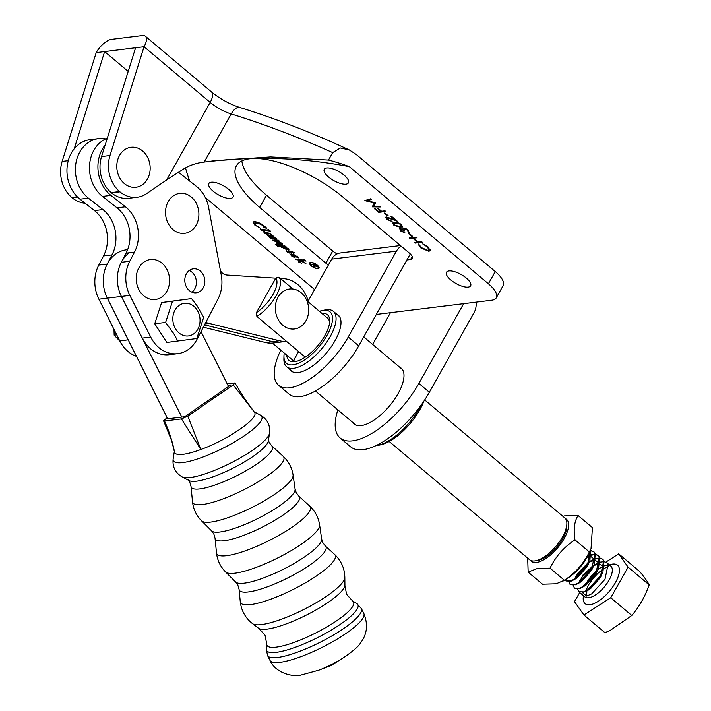 <?xml version="1.0" encoding="UTF-8"?>
<svg xmlns="http://www.w3.org/2000/svg" width="711" height="711" viewBox="0 0 711 711"><rect width="100%" height="100%" fill="white"/><g stroke="black" fill="none" stroke-linecap="round" stroke-linejoin="round"><path stroke-width="1.07" d="M113.982 329.362L114.16 335.183L116.737 334.872M114.16 335.183L119.875 341.12M266.972 629.137A48.57 10.816 153.4 0 1 258.875 628.462A48.57 10.816 153.4 0 1 258.555 628.24L252.512 623.627A51.93 11.572 153.4 0 0 261.515 624.587A51.93 11.572 153.4 0 0 313.551 604.27A51.93 11.572 153.4 0 0 344.835 577.403L344.915 585.002A48.57 10.816 153.4 0 1 344.897 585.393A48.57 10.816 153.4 0 1 314.991 610.509A48.57 10.816 153.4 0 1 266.972 629.137M196.538 481.187A44.74 9.963 153.4 0 1 189.268 480.672L182.185 476.939A49.459 11.021 153.4 0 0 190.228 477.516A49.459 11.021 153.4 0 0 238.736 458.764A49.459 11.021 153.4 0 0 269.531 433.212L268.278 441.113A44.74 9.963 153.4 0 1 240.416 464.221A44.74 9.963 153.4 0 1 196.538 481.187M252.636 409.936L233.208 384.891L234.879 382.962L244.024 397.76L254.582 412.513C259.284 418.139 227.52 440.002 200.858 449.494C193.739 452.116 187.811 453.725 183.083 454.32C178.408 454.88 175.599 454.347 174.648 452.72L173.617 448.001M105.69 138.885A32.715 27.027 83 0 0 98.509 138.618A32.715 27.027 83 0 0 75.926 163.139A32.715 27.027 83 0 0 88.413 198.147L102.917 209.567A32.715 27.027 -97 0 1 111.991 254.876L107.219 264.039A32.715 27.027 83 0 0 107.325 298.158L167.734 418.815L184.629 416.735L230.737 384.989L227.929 385.335M181.438 418.93L187.793 416.148L200.858 449.494L181.438 418.93L164.543 421.01C169.369 431.95 172.746 442.518 174.648 452.72L171.715 440.882L163.583 420.814L164.543 421.01M233.208 384.891L187.793 416.148M234.879 382.962L227.076 383.638M163.583 420.814L167.147 417.633M308.503 302.104A31.462 25.987 83 0 0 283.778 278.685L280.436 278.472M205.834 322.376A36.741 30.351 83 0 0 209.176 323.434L279.521 340.756A31.462 25.987 83 0 0 286.48 341.342M275.761 278.17L226.987 275.041A10.07 8.319 -97 0 1 220.463 270.82M279.521 340.756L272.491 341.627L204.519 324.883L272.491 341.627A31.462 25.987 83 0 0 280.41 342.107L273.371 342.978A31.462 25.987 83 0 1 265.452 342.489L203.319 327.193M399.689 367.214A36.492 15.358 130.1 0 1 401.226 368.182A36.492 15.358 130.1 0 1 394.17 399.866A36.492 15.358 130.1 0 1 361.161 425.596A36.492 15.358 130.1 0 1 354.211 424.005A36.492 15.358 130.1 0 1 353.003 422.645M336.694 314.155A36.492 15.358 130.1 0 1 338.24 315.124A36.492 15.358 130.1 0 1 331.175 346.808A36.492 15.358 130.1 0 1 298.167 372.537A36.492 15.358 130.1 0 1 291.226 370.946A36.492 15.358 130.1 0 1 290.008 369.596M468.167 287.102A13.838 5.181 -150.7 0 0 470.638 285.786A13.838 5.181 -150.7 0 0 463.848 276.197A13.838 5.181 -150.7 0 0 448.961 270.927A13.838 5.181 -150.7 0 0 446.499 272.242A13.838 5.181 -150.7 0 0 453.28 281.832A13.838 5.181 -150.7 0 0 468.167 287.102M345.946 184.167A13.838 5.181 -150.7 0 0 348.417 182.851A13.838 5.181 -150.7 0 0 341.627 173.262A13.838 5.181 -150.7 0 0 326.74 167.983A13.838 5.181 -150.7 0 0 324.278 169.298A13.838 5.181 -150.7 0 0 331.059 178.888A13.838 5.181 -150.7 0 0 345.946 184.167M230.542 198.378A13.838 5.181 -150.7 0 0 233.004 197.071A13.838 5.181 -150.7 0 0 226.222 187.482A13.838 5.181 -150.7 0 0 211.336 182.203A13.838 5.181 -150.7 0 0 208.865 183.518A13.838 5.181 -150.7 0 0 215.655 193.108A13.838 5.181 -150.7 0 0 230.542 198.378M241.882 160.908A74.495 27.907 29.3 0 0 266.527 195.223L259.675 207.434A74.495 27.907 29.3 0 1 236.381 165.85A74.495 27.907 29.3 0 1 249.659 158.775A74.495 27.907 29.3 0 1 250.485 158.677M311.071 262.395A4.764 1.786 -150.7 0 0 310.414 262.812A4.764 1.786 -150.7 0 0 310.334 263.043M311.027 262.768A4.764 1.786 -150.7 0 0 310.183 263.221A4.764 1.786 -150.7 0 0 312.511 266.518A4.764 1.786 -150.7 0 0 317.63 268.331A4.764 1.786 -150.7 0 0 318.484 267.878A4.764 1.786 -150.7 0 0 316.146 264.581A4.764 1.786 -150.7 0 0 311.027 262.768M318.057 268.687A5.368 2.009 -150.7 0 0 319.017 268.18A5.368 2.009 -150.7 0 0 316.386 264.456A5.368 2.009 -150.7 0 0 310.609 262.412A5.368 2.009 -150.7 0 0 309.649 262.928A5.368 2.009 -150.7 0 0 312.28 266.643A5.368 2.009 -150.7 0 0 318.057 268.687M317.817 268.305A5.368 2.009 -150.7 0 0 318.288 268.287A5.368 2.009 -150.7 0 0 319.097 267.958M376.341 314.431L491.79 300.211A25.169 9.43 -150.7 0 0 496.278 297.82A25.169 9.43 -150.7 0 0 488.404 283.769L349.332 166.632C303.517 157.94 258.2 156.082 213.398 161.059L205.914 161.824M135.597 47.761L144.049 46.722L109.992 155.522A30.2 24.947 83 0 0 119.608 191.552L119.937 191.828A30.2 24.947 83 0 0 137.17 197.249L128.727 198.289A30.2 24.947 -97 0 1 111.494 192.868L111.165 192.592A30.2 24.947 -97 0 1 101.549 156.562L135.597 47.761L104.633 51.574L74.202 148.821M128.193 71.42L104.633 51.574L96.189 52.614A15.1 6.355 -49.9 0 1 111.485 39.363L142.449 35.55A15.1 6.355 -49.9 0 1 145.328 36.208A15.1 6.355 -49.9 0 1 144.049 46.722L210.172 102.411A15.1 6.355 -49.9 0 0 211.451 91.906L145.328 36.208M189.757 181.127A385.149 144.28 29.3 0 1 185.509 167.832M205.266 197.48L314.6 289.564M298.558 261.639L300.069 260.724L295.189 258.973L303.97 260.146L303.366 259.257L306.059 261.053L299.233 260.137L303.126 261.817L303.117 261.221L305.926 263.585L301.26 261.257L299.766 262.217L301.775 263.434L298.531 261.675M303.455 261.888L303.144 261.248M304.192 260.146L304.006 259.568M290.861 251.01L294.852 252.938L292.994 252.689L293.67 253.543L292.594 252.636L287.413 251.952L289.288 253.045L286.382 251.196L291.59 251.792L290.861 251.01M293.11 252.476L287.644 251.543L287.404 252.103M287.564 251.881L286.382 251.196M274.41 237.421L276.979 239.109L273.868 238.745L279.059 240.86L279.21 241.562L276.579 241.251L280.898 242.753L282.338 243.624L282.347 244.308L277.77 243.695L279.512 244.753L276.57 243.384L276.446 242.895L281.236 243.26L273.637 240.825L272.757 240.078L277.983 240.522L269.727 237.527L275.113 238.238L274.41 237.421M282.338 243.624L282.347 244.308L281.583 244.273M281.814 243.864L277.992 243.286L277.708 243.757M277.788 243.589L276.446 242.895M277.957 240.771L278.125 240.256M275.113 238.238L275.015 237.696M267.949 229.422L270.536 231.137L261.408 229.92L263.257 231.084L260.11 229.12L268.651 230.248L267.949 229.422M269.798 230.595L261.639 229.511L261.444 230.124M261.186 230.248L261.417 229.84L260.11 229.12M268.651 230.248L268.5 229.662M373.719 206.226L379.63 206.306L380.412 206.972L372.226 206.865L374.279 203.026L364.796 200.609L370.68 198.769L371.462 199.427L367.24 200.76L375.452 202.786L373.719 206.226L375.621 202.928M384.9 213.007L388.25 215.833L387.531 215.922L384.171 213.096L384.9 213.007M394.587 222.294L401.288 224.374L402.426 226.533L400.515 227.289L393.894 225.289L392.73 223.076L394.587 222.294M409.074 233.368L412.433 236.194L411.705 236.283L408.354 233.457L409.074 233.368M430.413 250.094L429.009 251.339L420.654 247.828L418.317 244.442L419.428 244.966L421.427 247.784L428.28 250.672L429.24 250.183L427.329 247.001L422.769 243.891L428.04 246.913L430.297 250.699M421.49 241.562L422.272 242.229L415.242 243.091L414.451 242.433L417.339 242.078L412.86 238.309L409.98 238.665L409.189 237.998L416.228 237.136L417.01 237.794L413.589 238.221L418.059 241.989L421.49 241.562M402.079 229.111L400.657 229.218L401.306 230.835L404.994 232.897L400.595 230.933L399.875 228.56L402.337 229.244L401.991 228.373L402.728 227.778L408.016 230.044L408.852 232.746L407.279 230.115L403.564 228.427L404.763 230.871L400.577 229.235M399.351 228.853L399.875 228.56M402.337 229.244L401.991 228.373L402.728 227.778M409.376 232.346L408.852 232.746L408.372 231.75M408.07 232.088L408.585 230.986L407.51 229.706L407.279 230.115M405.181 228.293L403.35 228.489M388.437 217.282L387.211 217.584L387.673 219.352L392.108 221.521L386.917 219.415L386.366 216.935L394.721 219.717L390.659 216.295L391.388 216.206L397.316 221.201L386.962 217.646M385.691 217.273L386.366 216.935M385.007 210.829L385.789 211.496L378.75 212.358L374.501 208.776L375.221 208.687L378.687 211.611L380.856 211.345L377.381 208.421L378.11 208.332L381.576 211.256L385.007 210.829M264.065 227.547L263.665 225.822L257.64 223.005L254.316 223.227L255.569 225.325L259.915 227.849L254.742 225.005L252.992 222.17L253.934 221.681C256.982 221.663 260.333 223.032 263.977 225.796L266.794 228.178L263.479 227.644L264.848 226.631M272.224 235.332L273.957 236.567L268.305 235.812L269.798 236.701L267.292 235.572L267.229 235.119L268.625 235.234L264.332 233.084L264.252 231.884L269.762 233.448L272.189 235.537M273.157 236.025L268.527 235.403L268.225 235.874M268.331 235.67L267.229 235.119M263.79 232.106L264.252 231.884M281.414 246.868L280.498 245.855L278.037 245.562L278.161 246.806L275.228 244.335L283.84 246.113L284.516 246.175L284.089 245.384L286.444 247.081L284.8 246.868L288.488 248.806L288.63 250.183L277.939 245.73M289.11 249.952L285.075 248.957M284.516 246.175L284.498 245.677M293.003 254.627L292.123 254.902L292.372 256.138L295.172 257.871L291.181 255.702L290.915 253.996L297.882 256.715L298.398 257.88L291.99 254.929M290.381 254.28L290.915 253.996M410.291 253.925L406.905 259.968L410.567 259.515A10.07 3.768 -150.7 0 0 412.362 258.555A10.07 3.768 -150.7 0 0 409.207 252.938L342.995 197.169A74.495 27.907 29.3 0 0 257.32 158.526M259.675 207.434L325.896 263.203A10.07 3.768 -150.7 0 0 328.375 265.016M266.527 195.223L332.739 250.992A10.07 3.768 -150.7 0 0 337.094 253.898M496.278 297.82L503.13 285.609A25.169 9.43 -150.7 0 0 495.256 271.558L356.184 154.42L349.199 149.897L340.347 147.995L332.677 152.607A400.249 149.932 -150.7 0 0 231.191 113.947A25.169 9.43 29.3 0 1 210.172 102.411L166.658 179.936L184.265 168.56C190.201 165.094 196.84 162.926 204.19 162.055L213.238 160.873L270.518 156.927L328.491 160.064L332.677 152.607M137.17 197.249A30.2 24.947 83 0 0 146.582 193.65L166.658 179.936M85.098 203.23A30.2 24.947 -97 0 1 72.078 197.72L71.758 197.454A30.2 24.947 -97 0 1 62.141 161.415L96.189 52.614M328.491 160.064A273.282 225.76 -97 0 1 349.332 166.632M430.644 249.685L429.24 250.93L420.885 247.419L420.654 247.828M420.885 247.419L418.548 244.033M429.32 249.961L427.329 247.001M427.56 246.593L423.267 244.113L423.036 244.522M421.881 241.891L415.242 243.091M412.86 238.309L413.091 237.901L417.57 241.669L417.339 242.078M413.091 237.901L409.98 238.665M416.619 237.465L413.589 238.221M411.936 235.883L408.967 233.386M404.346 232.346L400.826 230.524L400.595 230.933M400.826 230.524L400.097 228.151M408.301 231.679L408.585 230.986L408.301 231.679M407.51 229.706L406.416 228.915M404.275 230.56L402.293 229.218M402.506 226.32L400.515 227.289M400.746 226.889L394.125 224.88L393.894 225.289M394.125 224.88L392.881 222.872M401.422 225.805L400.773 224.036L397.689 222.605L395.592 222.552L393.956 223.414M394.587 225.183L399.733 226.631L401.36 226.018L400.542 224.445L397.467 223.014L393.796 223.609L394.587 225.183M391.61 221.103L389.424 220.446M388.695 220.072L387.14 219.006L386.917 219.415M387.14 219.006L385.851 217.104M391.281 216.215L394.952 219.308L394.721 219.717L396.205 220.268M387.762 215.522L384.793 213.016M385.398 211.158L378.75 212.358M378.981 211.949L375.115 208.705M378.003 208.35L380.856 211.345M379.923 206.554L372.226 206.865M365.507 200.386L374.51 202.617L374.279 203.026M371.178 199.187L367.24 200.76M265.87 227.644L264.296 227.476M259.586 223.058L257.64 223.005M257.871 222.596L255.16 222.819M255.391 222.41L254.485 223.041M254.485 224.169L253.143 221.983M260.493 229.253L260.342 228.711M267.523 235.163L267.46 234.71M265.905 233.564L264.563 232.675L264.332 233.084M264.563 232.675L264.474 231.475M271.629 235.092L271.62 234.275M268.083 232.701L265.745 232.373L265.55 233.537L268.047 234.843L271.406 235.492L271.389 234.683L270.144 233.937L265.514 232.781L265.55 233.537M271.406 235.492L271.495 234.497M276.259 238.594L273.868 238.745M279.441 241.162L276.579 241.251M282.56 243.215L282.578 243.9M276.792 242.975L276.668 242.487M276.926 241.047L273.637 240.825M278.205 240.114L278.054 240.594M274.037 238.452L273.237 238.709M273.459 238.301L270.607 238.274M285.706 246.548L284.8 246.868M277.77 245.882L276.926 245.171M284.924 246.628L281.094 245.935L281.592 247.339L287.52 249.268L287.52 248.459L280.863 246.344M287.742 248.859L287.751 248.05L287.742 248.859M287.662 248.201L287.52 249.268M286.729 251.339L286.613 250.787M291.954 255.702L291.181 255.702M291.412 255.293L291.137 253.596M298.629 257.471L297.171 257.64M297.767 256.76L297.616 256.173M294.061 254.6L292.87 254.858L297.536 257.16L297.385 256.582L292.87 254.858M297.482 256.404L297.536 257.16M305.312 260.519L299.233 260.137M304.032 261.995L303.561 261.772M301.491 260.848L299.766 262.217M299.793 262.172L298.78 262.101M299.375 259.897L298.593 260.048M298.816 259.648L296.069 259.719M309.8 262.741A5.368 2.009 -150.7 0 0 310.165 264.012M318.564 267.656A4.764 1.786 -150.7 0 0 318.715 267.478A4.764 1.786 -150.7 0 0 318.724 266.687M316.866 266.581L315.213 264.519L313.8 264.688L316.866 266.581L317.319 265.923M315.249 264.128L313.8 264.688M313.871 264.563L311.569 264.51M314.315 266.821L313.978 264.839M317.728 266.536L317.008 266.536M313.373 264.741L310.947 264.59L315.169 264.065L317.346 265.958L317.337 266.972L314.333 265.55L314.306 267.416L313.729 266.927L313.595 264.332M337.867 409.909A65.43 27.542 -49.9 0 0 340.134 437.994A65.43 27.542 -49.9 0 0 352.603 440.856A65.43 27.542 -49.9 0 0 418.886 383.442L463.643 303.677M476.023 302.148A15.1 12.478 83 0 1 474.121 312.502L429.355 392.268A65.43 27.542 130.1 0 1 363.072 449.681A65.43 27.542 130.1 0 1 350.612 446.819L340.134 437.994M372.644 344.435L390.455 312.689M401.244 246.228A15.1 12.478 83 0 0 396.427 251.143L348.239 337.014L358.717 345.839L406.905 259.968M396.427 251.143L331.69 259.115L308.192 300.984M280.792 350.141A57.884 24.361 -49.9 0 0 278.579 385.273A57.884 24.361 -49.9 0 0 289.608 387.797A57.884 24.361 -49.9 0 0 348.239 337.014M331.69 259.115A15.1 12.478 -97 0 1 340.32 252.956L400.435 245.544M358.717 345.839A57.884 24.361 130.1 0 1 300.086 396.622A57.884 24.361 130.1 0 1 289.057 394.098L278.579 385.273M127.624 249.659L126.38 249.81A32.715 27.027 83 0 0 107.325 298.158L128.193 339.84L119.75 340.88A32.715 27.027 83 0 0 136.459 356.344M98.509 138.618L90.066 139.658A32.715 27.027 83 0 0 67.483 164.179A32.715 27.027 83 0 0 79.97 199.187L94.474 210.607A32.715 27.027 -97 0 1 103.539 255.916L98.776 265.079A32.715 27.027 83 0 0 98.882 299.198L119.75 340.88M129.171 252.76A32.715 27.027 83 0 0 121.403 296.425L181.812 417.081M228.515 386.517L201.026 331.602M166.463 219.13A20.13 16.629 -97 0 1 176.657 194.112A20.13 16.629 -97 0 1 197.942 207.55A20.13 16.629 -97 0 1 187.757 232.568A20.13 16.629 -97 0 1 166.463 219.13M276.25 314.777A20.13 16.629 -97 0 1 286.444 289.759A20.13 16.629 -97 0 1 307.73 303.197A20.13 16.629 -97 0 1 297.545 328.224A20.13 16.629 -97 0 1 276.25 314.777M389.193 441.487L529.588 559.735A27.329 11.5 -49.9 0 0 534.796 560.926A27.329 11.5 -49.9 0 0 535.685 560.783A27.329 11.5 -49.9 0 0 555.993 546.244A27.329 11.5 -49.9 0 0 566.871 523.749A27.329 11.5 -49.9 0 0 564.801 517.928L424.707 399.929M292.861 360.299L272.411 343.075M328.02 318.546L306.876 300.735M292.95 289.013L278.899 277.166A27.329 11.5 130.1 0 1 276.135 295.767A27.329 11.5 130.1 0 1 256.875 316.404L305.268 357.162M256.875 316.404L256.44 312.609L275.841 278.019L278.899 277.166M256.44 312.609A24.814 10.443 -49.9 0 0 275.841 278.019M566.871 523.749L566.809 526.611A24.814 10.443 130.1 0 1 556.926 547.035A24.814 10.443 130.1 0 1 538.485 560.232L535.685 560.783M293.51 360.655L298.611 351.554M177.057 330.979A16.433 13.571 83 0 0 196.316 331.459A16.433 13.571 83 0 0 195.818 308.281A16.433 13.571 83 0 0 176.559 307.801A16.433 13.571 83 0 0 177.057 330.979M177.777 341.102L173.84 333.779L165.627 322.439L172.515 301.188L191.543 298.593L197.018 305.73L203.693 317.266L196.814 338.516L166.889 342.444L154.74 323.781L161.619 302.531L191.543 298.593M154.74 323.781L165.627 322.439M161.619 302.531L172.515 301.188M265.452 342.489L272.491 341.627A31.462 25.987 83 0 0 280.41 342.107L286.506 341.36M595.907 558.437L599.72 557.993M599.977 558.028L602.528 559.113L603.728 560.686L600.608 575.652L587.313 590.201L583.998 591.881L578.772 591.748L577.563 589.072M604.35 561.708L606.892 562.792L608.092 564.365L604.981 579.323L591.676 593.881L586.611 596.058L582.576 592.663L587.801 590.388L600.946 575.928L602.946 571.902L604.057 560.97L602.857 559.397L600.057 558.277M599.791 558.251L595.854 558.828M600.271 562.108L604.083 561.672M590.61 549.612L587.517 564.623L574.212 579.172L570.906 580.851L565.672 580.718L565.005 579.909M565.147 579.812L566.009 581.003L571.235 581.136L574.701 579.358L587.846 564.898L589.854 560.872L590.681 549.434M590.192 550.607L590.992 550.643M591.25 550.678L593.801 551.763L594.991 553.336L591.881 568.293L578.585 582.851L575.27 584.531L570.044 584.398L568.827 581.722M570.213 584.531L575.599 584.815L579.065 583.029L592.219 568.578L594.218 564.543L595.329 553.611L594.129 552.038L591.321 550.927M591.054 550.901L590.068 550.901M591.534 554.758L595.356 554.322M595.614 554.349L598.164 555.433L599.355 557.015L596.245 571.973L582.949 586.531L579.634 588.21L574.408 588.077L573.19 585.402M574.577 588.21L579.963 588.486L583.438 586.708L596.582 572.257L598.582 568.222L599.693 557.291L598.493 555.718L595.694 554.598M595.427 554.58L591.49 555.158M587.526 556.473L591.161 554.873M591.099 555.282L587.162 557.148M575.199 577.785L578.052 572.995L588.904 561.974M590.219 561.139L595.525 558.553M595.462 558.962L589.206 562.321M588.477 562.845L578.381 573.279L575.359 578.407M575.021 579.145L574.799 579.669M579.696 592.53L574.506 601.657L583.935 614.997L604.981 632.719L610.358 630.319L631.795 615.486C639.278 606.714 645.073 596.52 649.179 584.913C647.721 581.882 644.584 577.439 639.749 571.573L618.703 553.842L605.825 562.125M583.935 614.997L610.749 597.755L628.133 567.182L618.703 553.842M610.749 597.755L631.795 615.486M628.133 567.182L649.179 584.913M579.563 581.456L582.416 576.674L593.232 565.716L582.949 575.075L579.269 582.611M594.583 564.818L599.888 562.223M586.859 590.948L586.611 596.058M579.385 568.071L575.217 572.355M588.717 554.073L589.472 555.122L589.846 559.77M589.854 560.872L587.322 566.498L577.528 577.563L576.132 578.381M587.135 557.193L590.805 556.713M591.188 556.775L593.836 558.802L594.209 563.45M594.218 564.543L591.685 570.169L581.891 581.243L580.496 582.06M589.472 561.734L595.169 560.392M595.551 560.455L598.2 562.472L598.573 567.12M598.582 568.222L596.049 573.848L586.255 584.922L584.86 585.731M593.845 565.405L599.533 564.063M599.924 564.134L602.564 566.152L602.937 570.8M602.946 571.902L600.413 577.528L590.619 588.592L589.223 589.41M528.157 572.115L542.52 584.211L556.198 583.802L564.383 580.256L550.021 568.16L537.792 568.311L528.157 572.115L527.686 558.135M530.459 560.321A27.374 11.527 -49.9 0 0 537.827 562.205A27.374 11.527 -49.9 0 0 562.685 541.027A27.374 11.527 -49.9 0 0 565.529 518.683M563.396 580.931L568.231 577.847A27.374 11.527 -49.9 0 0 589.215 552.927L591.037 548.599L592.423 527.606L578.061 515.511C574.372 521.359 573.342 529.473 574.977 539.853C564.01 547.026 555.7 556.455 550.021 568.16M564.383 515.919L578.061 515.511M564.383 580.256C575.35 573.093 583.66 563.654 589.339 551.958L574.977 539.853M589.339 551.958L591.037 548.599M137.161 285.298A20.13 16.629 -97 0 1 147.355 260.279A20.13 16.629 -97 0 1 168.64 273.717A20.13 16.629 -97 0 1 158.455 298.744A20.13 16.629 -97 0 1 137.161 285.298M191.926 292.177A12.078 9.981 83 0 0 194.921 288.586A12.078 9.981 83 0 0 189.25 270.482M203.364 287.546A12.078 9.981 83 0 0 203.15 274.615A12.078 9.981 83 0 0 193.339 268.82A12.078 9.981 83 0 0 186.255 274.073A12.078 9.981 83 0 0 186.469 286.995A12.078 9.981 83 0 0 196.289 292.799A12.078 9.981 83 0 0 203.364 287.546M105.166 145A32.715 27.027 83 0 0 110.934 195.374L125.438 206.794A32.715 27.027 -97 0 1 134.503 252.103L129.731 261.266A32.715 27.027 83 0 0 129.846 295.385L150.714 337.067A32.715 27.027 83 0 0 177.777 353.66A32.715 27.027 83 0 0 196.938 339.44L217.984 299.055A32.715 27.027 83 0 0 221.263 275.077L208.652 207.603A32.715 27.027 83 0 0 196.307 186.282L178.425 172.195M107.29 138.201A32.715 27.027 83 0 0 89.595 164.632A32.715 27.027 83 0 0 102.491 196.414L116.995 207.834A32.715 27.027 -97 0 1 126.06 253.143L121.288 262.306A32.715 27.027 83 0 0 121.403 296.425L142.271 338.107A32.715 27.027 83 0 0 169.325 354.7L177.777 353.66M284.267 353.065A33.719 14.193 -49.9 0 0 283.947 356.167A33.719 14.193 -49.9 0 0 300.229 362.423A33.719 14.193 -49.9 0 0 327.531 334.437A33.719 14.193 -49.9 0 0 322.439 310.467A33.719 14.193 -49.9 0 0 319.435 311.311M322.439 310.467L325.238 309.916A36.243 15.251 130.1 0 1 333.326 311.311A36.243 15.251 130.1 0 1 330.713 335.681A36.243 15.251 130.1 0 1 286.631 366.752A36.243 15.251 130.1 0 1 283.885 359.028L283.947 356.167M321.923 313.409A29.844 12.567 130.1 0 1 329.717 321.096A29.844 12.567 130.1 0 1 325.309 334.801A29.844 12.567 130.1 0 1 295.66 361.535A29.844 12.567 130.1 0 1 286.755 355.162M329.611 322.607A27.329 11.5 -49.9 0 0 327.584 318.128A27.329 11.5 -49.9 0 0 327.096 317.764M423.845 401.226A40.269 16.948 130.1 0 1 420.317 408.834A40.269 16.948 130.1 0 1 380.314 444.908L377.505 445.459A42.784 18.006 -49.9 0 0 420.014 407.127A42.784 18.006 -49.9 0 0 420.876 405.492M375.79 445.717A42.784 18.006 -49.9 0 0 377.505 445.459M291.928 359.517A27.329 11.5 -49.9 0 0 292.372 359.935A27.329 11.5 -49.9 0 0 297.136 361.179M146.635 155.665A20.13 16.629 -97 0 1 143.746 183.669A20.13 16.629 -97 0 1 120.319 178.879A20.13 16.629 -97 0 1 123.207 150.883A20.13 16.629 -97 0 1 146.635 155.665M344.897 585.393L346.586 594.316L352.514 600.893A48.419 10.781 153.4 0 1 329.557 625.351A48.419 10.781 153.4 0 1 276.144 647.152A48.419 10.781 153.4 0 1 266.714 643.846L265.007 635.154L258.875 628.462M321.639 538.965L322.767 542.573L325.354 546.012A48.437 10.789 153.4 0 1 300.922 570.711A48.437 10.789 153.4 0 1 248.477 591.934A48.437 10.789 153.4 0 1 239.047 589.223L237.847 585.091L235.643 582.025L225.538 571.911A52.738 11.749 153.4 0 0 235.012 573.182A52.738 11.749 153.4 0 0 288.622 552.109A52.738 11.749 153.4 0 0 319.595 524.825L321.639 538.965A48.215 10.736 153.4 0 1 293.323 563.912A48.215 10.736 153.4 0 1 244.3 583.171A48.215 10.736 153.4 0 1 235.643 582.025M295.083 489.079L296.229 492.714L298.824 496.162A47.024 10.469 153.4 0 1 275.095 520.141A47.024 10.469 153.4 0 1 224.187 540.742A47.024 10.469 153.4 0 1 215.033 538.111L213.833 533.97L211.602 530.868L201.569 520.852A51.308 11.429 153.4 0 0 210.776 522.078A51.308 11.429 153.4 0 0 262.937 501.584A51.308 11.429 153.4 0 0 293.074 475.028L295.083 489.079A46.81 10.425 153.4 0 1 267.594 513.298A46.81 10.425 153.4 0 1 220.01 531.988A46.81 10.425 153.4 0 1 211.602 530.868M268.251 439.931L269.176 442.446L271.798 445.921A45.335 10.096 153.4 0 1 248.921 469.047A45.335 10.096 153.4 0 1 199.835 488.91A45.335 10.096 153.4 0 1 191.01 486.368L189.793 482.182L188.335 479.943M342.355 658.439A33.373 7.43 153.4 0 1 318.884 670.189L331.175 665.434L342.355 658.439C352.496 651.623 358.522 646.503 360.406 643.1C367.143 634.434 368.28 624.542 363.81 613.424A52.463 11.687 153.4 0 1 334.881 640.469A52.463 11.687 153.4 0 1 279.921 662.368A52.463 11.687 153.4 0 1 269.984 660.403L267.54 655.524A52.463 11.687 153.4 0 0 277.477 657.488A52.463 11.687 153.4 0 0 332.446 635.59A52.463 11.687 153.4 0 0 361.366 608.545L363.81 613.424M352.514 600.893L356.771 603.541A51.068 11.376 153.4 0 1 332.561 629.342A51.068 11.376 153.4 0 1 276.232 652.342A51.068 11.376 153.4 0 1 266.287 648.85L267.54 655.524M325.354 546.012L334.57 554.42A52.925 11.794 153.4 0 1 307.872 581.411A52.925 11.794 153.4 0 1 250.565 604.599A52.925 11.794 153.4 0 1 240.265 601.639C241.296 610.669 245.384 618.001 252.512 623.627M298.824 496.162L309.694 506.099A52.303 11.652 153.4 0 1 283.298 532.779A52.303 11.652 153.4 0 1 226.667 555.691A52.303 11.652 153.4 0 1 216.482 552.767C217.29 560.188 220.312 566.578 225.538 571.911M271.798 445.921L283.165 456.302A50.881 11.332 153.4 0 1 257.506 482.254A50.881 11.332 153.4 0 1 202.413 504.543A50.881 11.332 153.4 0 1 192.503 501.699C193.303 509.129 196.325 515.511 201.569 520.852M254.031 411.758L260.493 415.162A49.459 11.021 153.4 0 1 237.75 440.029A49.459 11.021 153.4 0 1 182.745 462.577A49.459 11.021 153.4 0 1 173.155 458.897C172.293 466.843 175.306 472.859 182.185 476.939M209.176 323.434L205.017 323.94M204.19 162.055L231.191 113.947A15.1 6.986 -72.9 0 1 239.811 107.477C229.537 104.135 220.081 98.945 211.451 91.906M495.256 271.558L488.404 283.769M332.739 250.992L325.896 263.203M77.535 197.054L72.078 197.72M71.758 197.454L77.259 196.769M119.937 191.828L111.494 192.868M111.165 192.592L119.608 191.552M101.549 156.562L109.992 155.522M62.141 161.415L68.256 160.659M418.886 383.442L429.355 392.268M412.238 256.529L410.567 259.515M88.413 198.147L79.97 199.187M102.917 209.567L94.474 210.607M111.991 254.876L103.539 255.916M107.219 264.039L98.776 265.079M129.846 295.385L98.882 299.198M609.425 564.925A25.169 10.594 130.1 0 1 610.482 564.57A25.169 10.594 130.1 0 1 616.961 579.625A25.169 10.594 130.1 0 1 592.165 604.27A25.169 10.594 130.1 0 1 583.491 595.72M608.394 565.165A20.13 8.479 -49.9 0 0 605.159 565.601A20.13 8.479 -49.9 0 0 604.634 565.769M604.252 565.912A20.13 8.479 -49.9 0 0 597.969 569.6M597.196 570.213A20.13 8.479 -49.9 0 0 585.668 584.575M584.922 596.929L584.86 596.876A20.13 8.479 -49.9 0 0 590.503 597.364A20.13 8.479 -49.9 0 0 607.736 582.327A20.13 8.479 -49.9 0 0 610.802 566.08L610.865 566.134M110.934 195.374L102.491 196.414M125.438 206.794L116.995 207.834M134.503 252.103L126.06 253.143M129.731 261.266L121.288 262.306M150.714 337.067L142.271 338.107M269.984 660.403C275.495 672.944 292.025 677.085 300.735 675.13L318.884 670.189M356.771 603.541L361.366 608.545M334.57 554.42C341.182 560.659 344.604 568.32 344.835 577.403M309.694 506.099C315.151 511.2 318.457 517.439 319.595 524.825M283.165 456.302C288.639 461.395 291.945 467.642 293.074 475.028M260.493 415.162C267.38 419.241 270.393 425.258 269.531 433.212M174.346 451.387L173.155 458.897M191.01 486.368L192.503 501.699M215.033 538.111L216.482 552.767M239.047 589.223L240.265 601.639M266.714 643.846L266.287 648.85M349.199 149.897C311.889 132.619 275.424 118.479 239.811 107.477M608.66 566.383L604.11 568.507M603.612 568.818L598.493 572.782L593.561 577.91L588.868 584.433L585.713 590.939M606.892 562.792L610.802 566.08M578.772 591.748L584.86 596.876M578.825 583.073L580.034 580.176M593.267 565.654L591.934 566.489M587.801 590.388L590.441 588.708M583.438 586.708L586.077 585.029M579.065 583.029L581.714 581.358M574.701 579.358L577.35 577.679M355.749 424.965L315.435 391.006M292.763 371.915L286.631 366.752M402.444 369.533L363.721 336.916M339.449 316.475L333.326 311.311"/></g></svg>
